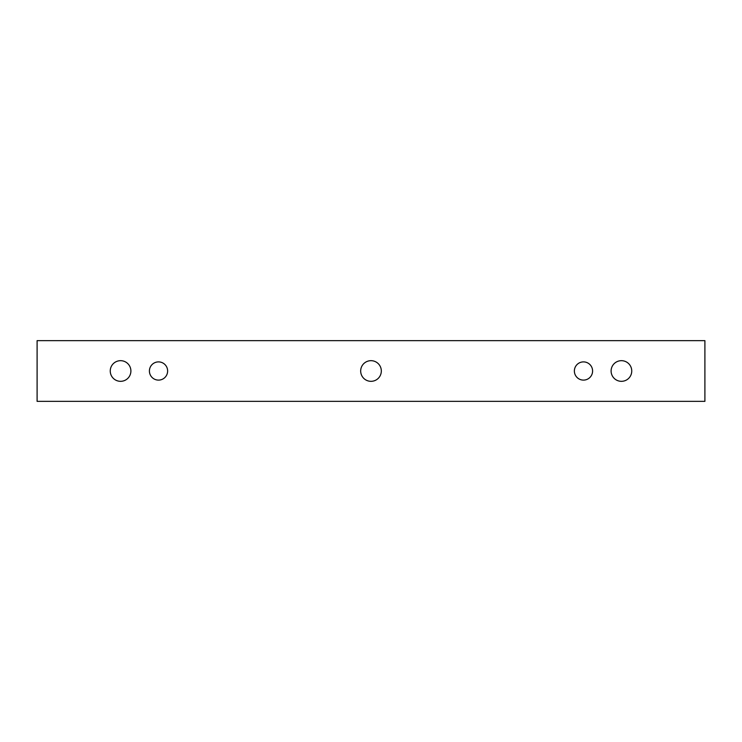<?xml version="1.0" encoding="UTF-8"?>
<svg xmlns="http://www.w3.org/2000/svg" width="742" height="742" viewBox="0 0 742 742"><rect width="100%" height="100%" fill="white"/><g stroke="black" fill="none" stroke-linecap="round" stroke-linejoin="round"><path stroke-width="1.11" d="M158.519 361.892A9.108 9.108 0 0 0 149.411 371A9.108 9.108 0 0 0 158.519 380.108A9.108 9.108 0 0 0 167.627 371A9.108 9.108 0 0 0 158.519 361.892M583.481 361.892A9.108 9.108 0 0 0 574.373 371A9.108 9.108 0 0 0 583.481 380.108A9.108 9.108 0 0 0 592.589 371A9.108 9.108 0 0 0 583.481 361.892M120.575 360.677A10.323 10.323 0 0 0 110.252 371A10.323 10.323 0 0 0 120.575 381.323A10.323 10.323 0 0 0 130.898 371A10.323 10.323 0 0 0 120.575 360.677M371 360.677A10.323 10.323 0 0 0 360.677 371A10.323 10.323 0 0 0 371 381.323A10.323 10.323 0 0 0 381.323 371A10.323 10.323 0 0 0 371 360.677M621.425 360.677A10.323 10.323 0 0 0 611.102 371A10.323 10.323 0 0 0 621.425 381.323A10.323 10.323 0 0 0 631.748 371A10.323 10.323 0 0 0 621.425 360.677M37.1 401.357L37.1 340.643L704.9 340.643L704.9 401.357L37.1 401.357"/></g></svg>
